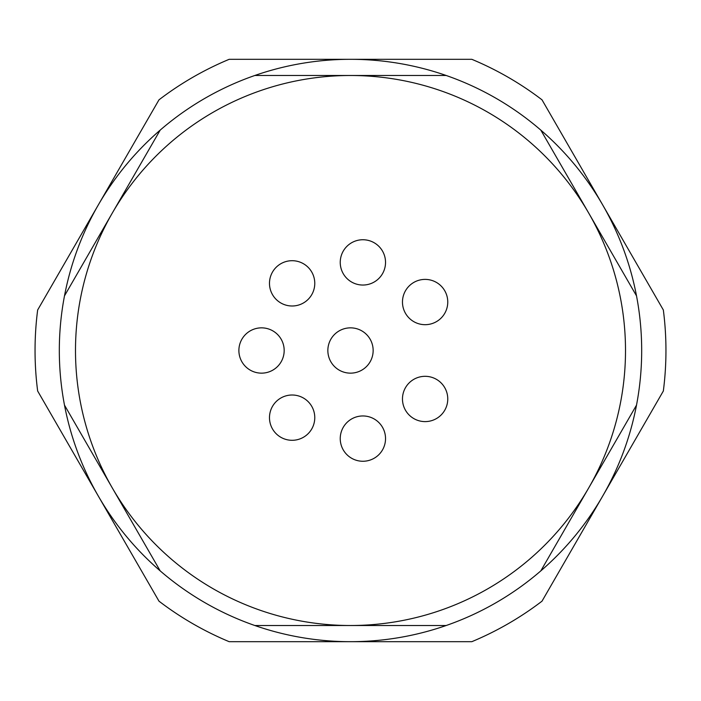 <?xml version="1.0" encoding="UTF-8"?>
<svg xmlns="http://www.w3.org/2000/svg" width="701" height="701" viewBox="0 0 701 701"><rect width="100%" height="100%" fill="white"/><g stroke="black" fill="none" stroke-linecap="round" stroke-linejoin="round"><path stroke-width="1.05" d="M98.324 496.089L37.661 391.018A315.45 315.45 0 0 1 37.661 309.982L98.324 204.911A291.187 291.187 0 0 0 540.813 570.886A291.187 291.187 0 0 0 254.796 75.489A291.187 291.187 0 0 0 98.324 204.911L158.987 99.831A315.45 315.45 0 0 1 229.174 59.313L471.826 59.313A315.45 315.45 0 0 1 542.013 99.831L663.339 309.982A315.45 315.45 0 0 1 663.339 391.018L542.013 601.169A315.45 315.45 0 0 1 471.826 641.687L229.174 641.687A315.45 315.45 0 0 1 158.987 601.169L98.324 496.089M160.187 130.114L64.483 295.875M446.204 75.489L254.796 75.489M636.517 295.875L540.813 130.114M540.813 570.886L636.517 405.125M254.796 625.511L446.204 625.511M64.483 405.125L160.187 570.886M112.335 212.999A275.011 275.011 0 0 0 350.5 625.511A275.011 275.011 0 0 0 588.665 212.999A275.011 275.011 0 0 0 112.335 212.999M447.764 398.957A22.651 22.651 0 0 0 425.121 376.314A22.651 22.651 0 0 0 402.47 398.957A22.651 22.651 0 0 0 425.121 421.608A22.651 22.651 0 0 0 447.764 398.957M385.532 262.393A22.651 22.651 0 0 0 362.881 239.742A22.651 22.651 0 0 0 340.239 262.393A22.651 22.651 0 0 0 362.881 285.044A22.651 22.651 0 0 0 385.532 262.393M447.764 302.043A22.651 22.651 0 0 0 425.121 279.392A22.651 22.651 0 0 0 402.47 302.043A22.651 22.651 0 0 0 425.121 324.686A22.651 22.651 0 0 0 447.764 302.043M373.151 350.5A22.651 22.651 0 0 0 350.5 327.849A22.651 22.651 0 0 0 327.849 350.5A22.651 22.651 0 0 0 350.5 373.151A22.651 22.651 0 0 0 373.151 350.5M314.775 283.353A22.651 22.651 0 0 0 292.124 260.702A22.651 22.651 0 0 0 269.482 283.353A22.651 22.651 0 0 0 292.124 305.995A22.651 22.651 0 0 0 314.775 283.353M284.177 350.5A22.651 22.651 0 0 0 261.526 327.849A22.651 22.651 0 0 0 238.883 350.5A22.651 22.651 0 0 0 261.526 373.151A22.651 22.651 0 0 0 284.177 350.5M314.775 417.647A22.651 22.651 0 0 0 292.124 395.005A22.651 22.651 0 0 0 269.482 417.647A22.651 22.651 0 0 0 292.124 440.298A22.651 22.651 0 0 0 314.775 417.647M385.532 438.607A22.651 22.651 0 0 0 362.881 415.956A22.651 22.651 0 0 0 340.239 438.607A22.651 22.651 0 0 0 362.881 461.258A22.651 22.651 0 0 0 385.532 438.607"/></g></svg>
